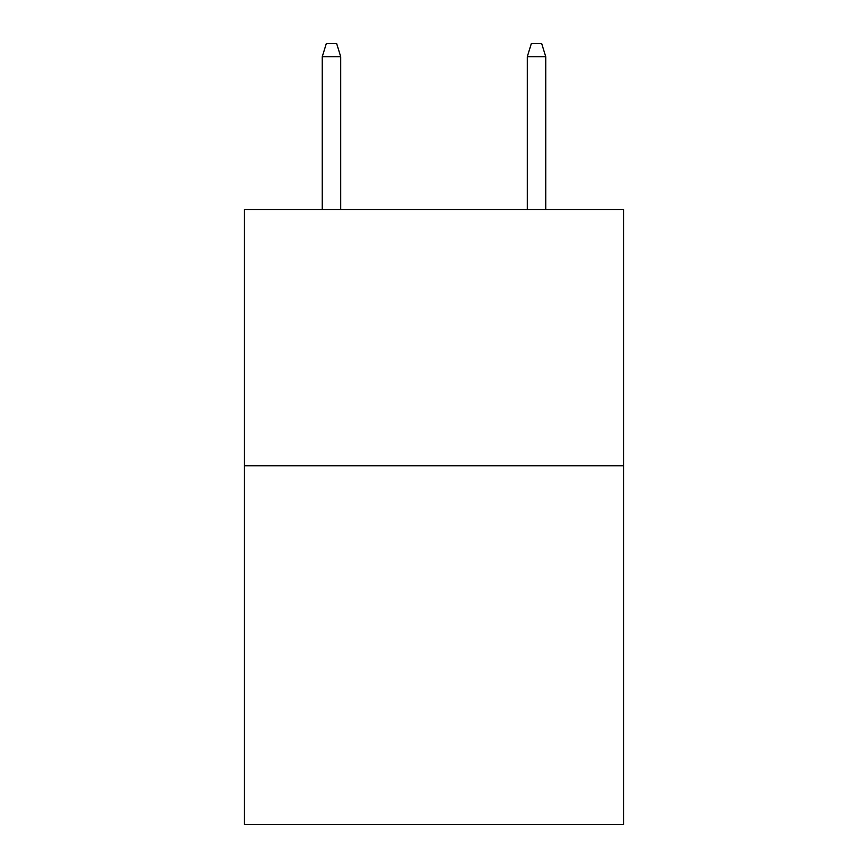 <?xml version="1.0" encoding="UTF-8"?>
<svg xmlns="http://www.w3.org/2000/svg" width="868" height="868" viewBox="0 0 868 868"><rect width="100%" height="100%" fill="white"/><g stroke="black" fill="none" stroke-linecap="round" stroke-linejoin="round"><path stroke-width="1.3" d="M623.658 465.78L623.658 824.6L244.342 824.6L244.342 209.481L623.658 209.481L623.658 465.78L244.342 465.78M340.712 209.481L340.712 56.724L322.256 56.724L322.256 209.481M322.256 56.724L326.357 43.4L336.61 43.4L340.712 56.724M527.288 56.724L531.39 43.4L541.643 43.4L545.744 56.724L527.288 56.724L527.288 209.481M545.744 56.724L545.744 209.481"/></g></svg>
